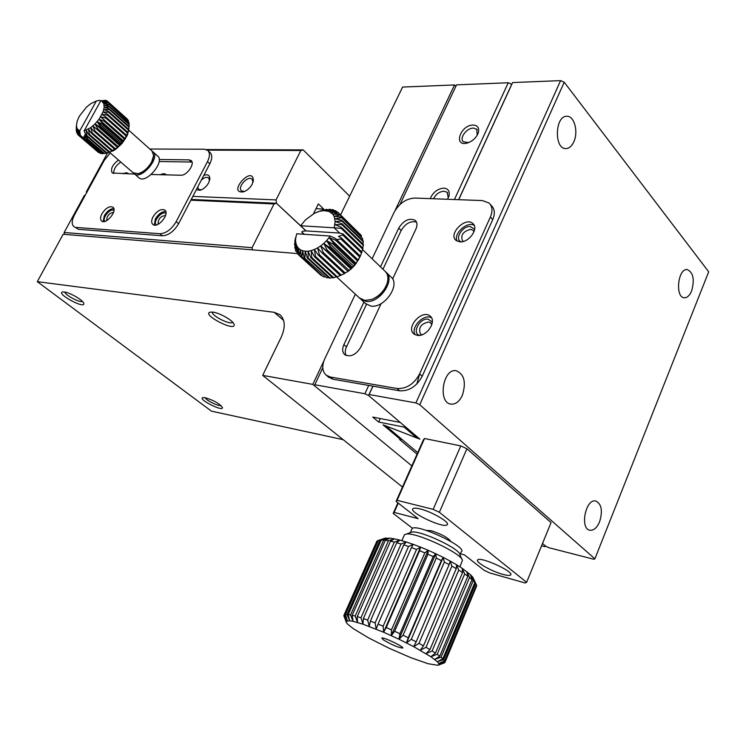 <?xml version="1.0" encoding="UTF-8"?>
<svg xmlns="http://www.w3.org/2000/svg" width="746" height="746" viewBox="0 0 746 746"><rect width="100%" height="100%" fill="white"/><g stroke="black" fill="none" stroke-linecap="round" stroke-linejoin="round"><path stroke-width="1.12" d="M85.184 195.349L84.429 195.321L64.137 232.491L64.436 234.356M84.429 195.321L85.324 195.098M305.991 230.924L276.468 203.276L274.024 203.956L252.092 247.681L252.372 249.863M64.137 232.491L252.092 247.681M78.526 229.33L73.854 226.597L78.526 229.33L162.358 235.773C168.54 235.447 173.958 231.419 178.611 223.688L190.864 200.17L274.024 203.956M349.632 196.189L303.212 149.909L300.834 150.506L276.057 199.909L276.468 203.276L191.246 199.443L276.468 203.276L305.403 230.234M110.259 152.949L104.328 160.259L74.404 215.09C71.672 220.48 71.485 224.313 73.854 226.597M178.611 223.688L176.196 221.618L207.481 161.658L209.812 163.803L190.864 200.17M176.196 221.618C171.533 229.358 166.116 233.395 159.924 233.731L162.358 235.773M76.148 227.427L159.924 233.731M209.812 163.803C212.33 158.609 212.377 154.832 209.971 152.473L207.994 150.645M113.728 173.529C113.532 169.277 115.882 165.444 120.768 162.05M159.122 161.528L192.002 162.041M207.481 161.658C210.008 156.455 210.064 152.678 207.658 150.328L204.218 149.209L149.825 149.023M152.977 216.899C156.968 210.81 160.912 208.544 164.81 210.074C170.191 213.794 157.658 228.891 152.865 224.471C151.233 222.905 151.27 220.378 152.977 216.899M101.922 213.766C105.708 208.022 109.373 205.821 112.907 207.164C117.868 210.512 106.053 225.078 101.652 221.049C100.132 219.585 100.225 217.161 101.922 213.766M159.206 159.495L189.008 159.868L191.06 160.539C195.377 163.467 186.892 175.786 180.924 175.226L151.214 174.48M134.644 174.06L112.282 172.997C110.305 169.053 112.366 164.735 118.474 160.054M165.771 211.51C161.901 211.472 158.432 213.943 155.373 218.932L154.301 225.087M113.821 208.572C110.305 208.731 107.126 211.118 104.3 215.715L103.125 221.609M165.985 213.552C162.18 210.102 152.324 221.758 156.334 224.956M113.961 210.391C110.361 207.742 101.633 218.373 104.925 221.394M165.603 215.454C160.465 216.135 157.975 219.072 158.143 224.276M113.569 212.265C109.056 213.225 106.753 216.023 106.687 220.648M343.179 439.664L211.454 411.158L37.3 281.662L63.177 234.253L297.328 253.565M37.3 281.662L274.155 312.313L279.853 314.653C285.186 319.614 285.634 327.14 281.195 337.229L262.685 375.378L312.798 384.386L323.867 361.008M395.166 210.372L454.538 84.941L402.588 87.068L340.568 214.885M212.843 312.136C219.856 312.882 233.526 320.817 234.095 324.445C236.072 332.511 200.739 314.234 210.288 312.126L212.843 312.136M64.324 291.975C70.031 292.553 83.272 300.33 83.757 303.37C85.51 309.646 55.521 293.467 62.645 291.966L64.324 291.975M205.374 397.758C213.72 400.322 219.399 403.539 222.42 407.419C223.8 412.426 196.869 398.812 203.005 397.599L205.374 397.758M322.785 367.759L314.374 385.691L411.848 465.877L312.798 384.386M262.685 375.378L402.467 487.017M454.538 84.941L455.806 86.452M232.696 322.253C230.579 325.387 211.137 315.651 212.377 312.08M82.377 301.384C79.869 302.951 64.949 295.024 64.855 292.059M220.928 405.516C218.382 406.43 205.943 400.285 205.122 397.711M708.7 271.814L594.888 558.829L419.728 404.714L564.209 82.2L708.7 271.814M462.361 395.343C466.362 382.297 464.254 374.072 456.039 370.669C442.648 368.319 437.585 403.316 451.199 404.145C455.731 404.379 459.452 401.441 462.361 395.343M599.616 521.752C602.88 510.758 601.574 503.839 595.7 500.986C585.489 498.533 579.586 529.175 590.067 530.247C593.844 530.527 597.033 527.692 599.616 521.752M691.626 290.949C694.75 279.461 693.267 272.327 687.178 269.567C677.76 268.336 674.916 297.868 684.446 297.766C687.318 297.747 689.705 295.481 691.626 290.949M573.842 141.74C578.598 131.772 574.252 115.686 566.848 116.283C554.837 115.649 553.97 149.442 565.962 148.575C569.179 148.426 571.8 146.141 573.842 141.74M541.549 545.83L544.841 546.669L545.727 546.212L542.51 543.48L545.727 546.212L548.925 547.723L593.853 559.267L594.888 558.829M355.357 294.185L324.78 358.789C321.694 365.96 322.197 371.443 326.282 375.238L330.441 377.047L397.021 388.498L399.642 390.792L372.953 386.167L369.111 394.513L415.895 402.933L419.728 404.714M369.111 394.513L372.86 386.148L368.561 395.473L364.878 393.757L368.72 385.43M417.732 452.617L385.915 425.947L419.886 439.142L368.561 395.473L400.276 422.46L372.72 417.07L378.688 422.059L380.283 418.553M424.511 438.517L423.392 439.86L396.089 501.396L397.096 500.314L433.165 509.369L460.786 445.903L424.511 438.517L397.096 500.314M466.912 448.756L439.366 512.297L526.629 582.309L551.052 522.601L466.912 448.756L460.786 445.903M399.996 204.469L456.561 84.858L508.25 82.75L511.728 84.279L458.631 199.695L512.605 82.573L560.6 80.615L564.209 82.2M415.895 402.933L560.6 80.615M419.802 373.504L416.809 384.004M526.629 582.309L525.119 582.98L489.702 572.928L484.107 570.27L464.441 554.884L460.422 553.774M397.888 502.804L393.189 513.407L412.557 528.327M458.725 199.695L512.605 82.573M399.642 390.792C409.078 391.314 416.604 386.456 422.217 376.226L492.724 219.613C495.213 213.626 494.766 208.964 491.39 205.616L490.262 204.357M398.271 503.102L394.149 512.418L418.161 518.666L396.089 501.396M393.189 513.407L394.149 512.418M433.165 509.369L439.366 512.297M450.798 541.372C448.029 537.661 441.539 534.117 431.309 530.751L426.106 530.359M420.157 508.949C416.268 507.989 413.862 507.895 412.948 508.66C408.193 512.054 443.758 528.83 447.152 524.764C450.603 522.648 432.046 511.737 420.157 508.949M502.701 574.327C506.916 575.492 509.527 575.726 510.525 575.017C515.169 572.173 480.499 556.236 477.692 559.91C474.745 561.757 491.26 571.25 502.701 574.327M372.953 386.167L333.07 379.248L330.441 377.047M422.217 376.226L419.634 373.886L490.383 217.021C492.873 211.034 492.425 206.362 489.059 203.015L482.438 200.571L414.608 198.063C405.964 198.66 399.11 203.444 394.065 212.424L372.114 258.787M419.634 373.886C414.002 384.134 406.467 389.002 397.021 388.498M328.548 377.131L333.07 379.248M346.153 355.525C344.866 353.128 344.969 350.256 346.48 346.89L366.445 304.377M382.959 269.241L401.152 230.505C405.442 223.483 410.561 220.685 416.492 222.112M459.844 241.853L456.011 240.389C447.926 234.048 465.551 216.377 472.852 223.53C479.202 228.341 468.842 242.954 459.844 241.853M417.266 335.364L413.937 333.975C405.292 327.522 422.273 308.825 430.153 316.145C437.184 321.218 426.516 337.164 417.266 335.364M380.497 266.863L398.746 228.08C403.819 220.238 409.312 217.673 415.224 220.378C417.303 222.401 417.527 225.301 415.904 229.078L392.62 278.985M381.131 303.594L360.831 347.114C355.973 354.872 350.639 357.409 344.829 354.742C342.321 352.401 342.013 349.025 343.897 344.633L363.917 302.083M474.195 225.376C467.117 220.909 453.083 233.843 457.074 241.107M431.505 317.796C423.868 313.301 410.253 327.391 415.121 334.74M474.642 229.358L470.344 226.56C462.417 225.712 454.286 239.037 461.037 241.853M432.335 322.113L428.241 319.167C419.811 317.703 411.568 332.93 419.504 335.374M474.018 231.726L473.067 230.309L470.586 229.367C463.089 231.363 460.413 235.186 462.539 240.827L463.462 241.415M431.841 324.613L430.684 322.887L428.521 321.983C420.744 323.885 418.086 327.895 420.539 334.022L422.003 334.777M441.082 657.17L473.206 580.724L470.409 574.653L471.976 579.577L439.776 656.144L434.666 659.464L441.082 657.17L442.863 658.727L437.305 661.721L443.683 659.557L444.635 660.76L438.732 663.474L444.952 661.366L445.064 662.187L438.918 664.667L444.523 662.849L438.564 665.05M346.2 622.08L343.869 615.403L346.256 621.325L349.632 620.747L353.054 621.334L362.994 624.206L383.603 632.226L398.989 639.219L413.685 646.642L430.88 656.75L437.305 661.721L438.732 663.474L438.918 664.667L437.902 665.292L428.139 663.726L410.645 657.599L389.393 648.377L368.888 638.035L353.399 628.729L347.599 624.104L346.34 622.453L344.074 615.04L344.811 614.62L347.356 620.747L345.501 614.48L347.049 614.462L349.632 620.747L348.214 614.564L350.536 614.937L353.054 621.334L352.159 615.282L355.217 616.047L357.539 622.49L357.25 616.625L360.971 617.781L362.994 624.206L363.377 618.583L367.666 620.094L369.261 626.444L370.38 621.092L375.117 622.929L376.198 629.139L378.063 624.104L383.136 626.211L383.603 632.226L386.232 627.535L391.482 629.848L391.268 635.62L394.653 631.284L399.94 633.746L398.989 639.219L403.073 635.247L408.239 637.783L406.533 642.931L411.26 639.313L416.156 641.858L413.685 646.642L418.982 643.369L423.467 645.84L420.25 650.251L426.003 647.286L429.948 649.617L426.031 653.655L432.13 650.96L435.431 653.086L430.88 656.75L437.203 654.279L469.532 577.535L466.828 571.65L467.845 576.238L435.431 653.086M473.206 580.724L474.866 582.486L442.863 658.727M443.683 659.557L475.612 583.447L476.433 584.892L444.635 660.76M444.952 661.366L476.713 585.806L445.064 662.187M376.571 541.866L343.869 615.403M344.074 615.04L376.795 541.363L377.644 540.673L344.811 614.62M345.501 614.48L378.399 540.374L380.04 540.067L347.049 614.462M348.214 614.564L381.262 540.011L383.677 540.104L350.536 614.937M352.159 615.282L385.337 540.281L388.461 540.775L355.217 616.047M357.25 616.625L390.54 541.186L394.308 542.081L360.971 617.781M363.377 618.583L396.732 542.734L401.05 544.002L367.666 620.094M370.38 621.092L403.772 544.869L408.519 546.482L375.117 622.929M378.063 624.104L411.466 547.545L416.51 549.466L383.136 626.211M386.232 627.535L419.597 550.697L424.81 552.87L391.482 629.848M394.653 631.284L427.943 554.231L433.174 556.6L399.94 633.746M403.073 635.247L436.27 558.064L441.352 560.554L408.239 637.783M411.26 639.313L444.327 562.064L449.129 564.601L416.156 641.858M418.982 643.369L451.88 566.13L456.263 568.648L423.467 645.84M426.003 647.286L458.725 570.13L462.557 572.564L429.948 649.617M432.13 650.96L464.665 573.972L467.845 576.238M475.612 583.447L472.833 577.255L474.866 582.486M476.433 584.892L472.833 577.255L470.409 574.653L462.184 568.321L462.557 572.564M476.685 585.647L476.405 584.976M378.381 540.412L377.644 540.673M378.399 540.374L383.686 538.715M381.262 540.011L386.241 538.015L380.04 540.067M385.337 540.281L389.794 538.136L383.798 538.472M390.54 541.186L394.392 538.854L389.794 538.136L383.677 540.104M396.732 542.734L399.921 540.141L394.392 538.854L388.461 540.775M403.772 544.869L406.244 541.988L399.921 540.141L394.308 542.081M411.466 547.545L413.181 544.338L406.244 541.988L401.05 544.002M419.597 550.697L420.558 547.135L413.181 544.338L408.519 546.482M427.943 554.231L428.167 550.296L420.558 547.135L416.51 549.466M436.27 558.064L435.785 553.746L428.167 550.296L424.81 552.87M444.327 562.064L443.208 557.374L435.785 553.746L433.174 556.6M451.88 566.13L450.202 561.085L443.208 557.374L441.352 560.554M458.725 570.13L456.589 564.769L450.202 561.085L449.129 564.601M464.665 573.972L462.184 568.321L456.589 564.769L456.263 568.648M459.984 554.81L461.289 551.742C468.283 547.387 416.1 522.937 412.062 528.634L411.699 529.473M410.347 532.616L411.829 532.085C420.259 530.136 460.114 548.823 459.918 554.679L461.895 559.304M404.062 535.665L404.481 534.723L406.216 534.089C415.923 531.833 462.707 553.784 462.408 560.507L459.853 566.801M469.532 577.535L471.976 579.577M437.203 654.279L439.776 656.144M383.658 640.068C392.004 644.898 398.327 647.565 402.626 648.078C405.097 647.258 383.099 636.711 381.747 638.072L383.658 640.068M443.208 557.374L406.533 642.931M435.785 553.746L398.989 639.219M428.167 550.296L391.268 635.62M420.558 547.135L383.603 632.226M301.841 256.932L323.111 276.682L301.841 256.932L302.634 250.759L300.368 249.761L301.151 256.615M304.816 257.762L305.235 251.234L302.634 250.759L304.023 257.603L326.795 277.866L304.023 257.603M299.305 255.496L321.256 275.535L299.305 255.496L300.368 249.761L298.493 248.269L298.726 255.039M297.253 253.5L297.067 246.348L296.106 244.026L295.463 250.292L295.752 251.001L297.067 246.348L298.493 248.269L297.253 253.5L298.726 254.843M294.829 248.054L295.686 238.468L294.502 244.753L295.64 241.378L296.106 244.026L294.829 248.054L295.612 248.772M295.034 241.415L296.675 233.778L330.189 236.044L335.476 238.431L336.325 239.242L335.672 240.221L357.371 260.867L356.206 263.366L360.215 256.009L358.294 260.214L357.371 260.867M294.773 241.172L295.668 237.442M330.189 236.044L329.07 237.629L335.672 240.221M355.32 263.627L333.583 243.028L332.819 243.961L354.564 264.541L353.753 266.341L356.206 263.366L354.564 264.541M333.583 243.028L329.07 237.629L326.571 240.669L332.819 243.961M352.215 267.096L330.431 246.572L329.573 247.42L351.375 267.935L351.002 269.045L353.753 266.341L351.375 267.935M330.431 246.572L326.571 240.669L323.764 243.438L329.573 247.42M348.783 270.22L326.953 249.761L326.03 250.507L348.018 271.413L351.002 269.045L347.869 270.947M326.953 249.761L323.764 243.438L320.743 245.882L326.03 250.507M345.118 272.905L323.242 252.512L322.272 253.136L344.158 273.512L348.018 271.413L344.158 273.512M323.242 252.512L320.743 245.882L317.572 247.924L322.272 253.136M341.314 275.087L319.409 254.759L318.421 255.244L340.335 275.554L344.894 273.381L340.335 275.554M319.409 254.759L317.572 247.924L314.355 249.518L318.421 255.244M315.539 256.447L314.57 256.773L336.511 277.027L337.267 276.785L315.539 256.447L314.355 249.518L311.175 250.619L314.57 256.773M311.763 257.519L310.821 257.687L332.781 277.885L333.714 277.726L311.763 257.519L311.175 250.619L308.107 251.197L310.821 257.687M308.154 257.957L307.277 257.967L329.247 278.109L330.124 278.109L308.154 257.957L308.107 251.197L305.235 251.234L307.277 257.967M318.001 211.752L323.354 210.195M296.852 251.999L295.752 251.001M295.006 245.22L294.502 244.753M303.836 234.179L301.785 232.267L304.237 234.076L303.585 234.244M360.215 256.009L341.332 237.927L338.432 236.379L342.656 234.962L361.512 253.08L361.875 252.073L343.039 233.955L339.682 233.078L334.189 227.819L300.638 225.758L306.13 230.906L302.354 231.297L301.785 232.267M300.638 225.758L305.496 219.865L314.476 213.263L319.279 211.351L323.699 210.605L328.939 211.398L332.809 214.205L334.096 216.284L335.178 221.543L341.892 221.03L341.799 220.182L363.246 241.023L362.873 243.961M341.892 221.03L363.349 241.872M323.167 210.018L320.724 210.997L326.795 209.328L323.699 210.605L330.217 209.253L326.459 210.745L332.567 209.607L333.331 209.803L328.939 211.398L335.411 210.614L337.369 212.246M330.217 209.253L330.888 209.915M333.331 209.803L334.301 210.745M341.053 217.067L362.715 238.664L341.053 217.067L334.096 216.284L340.111 215.025L339.71 214.391L361.092 235.232L361.4 236.883M340.111 215.025L361.493 235.867M336.064 210.969L331.075 212.563L337.817 212.218L359.703 233.88M336.763 239.662L340.81 238.944L341.332 237.927M340.81 238.944L359.703 257.006M341.92 223.66L341.855 224.593L363.349 245.406L363.405 244.483L341.92 223.66L335.178 221.543L334.189 227.81L341.192 228.388L341.416 227.399L362.948 248.194L361.773 251.971M341.192 228.388L362.733 249.173M342.656 234.962L343.039 233.955M358.015 259.897L336.325 239.242M325.004 276.794L323.811 276.999M328.529 277.456L326.795 277.866M321.806 275.488L321.256 275.535M362.715 238.664L362.463 240.259M363.349 245.406L362.64 247.896M361.512 253.08L359.964 256.969M340.297 275.516L337.481 276.71M336.26 276.794L333.714 277.726M332.306 277.447L330.124 278.109M306.13 230.906L339.682 233.078L334.189 227.81M339.71 214.391L332.809 214.205L338.348 212.722M341.799 220.182L334.889 218.755L341.304 217.823M341.416 227.399L334.945 224.593L341.855 224.593M362.593 249.602L384.824 271.04C387.65 273.577 388.526 277.288 387.444 282.175C384.983 290.213 379.789 295.957 371.862 299.426L364.859 300.452L359.376 297.896M385.878 286.455C383.481 291.555 379.789 295.435 374.8 298.064M385.701 271.898L385.822 272.001C396.117 279.34 379.555 303.808 365.885 301.393L360.225 298.652M365.465 303.51L370.949 306.084C384.628 308.536 401.096 284.161 390.792 276.794L386.596 272.747M477.244 135.157L476.694 129.198L473.421 128.098C466.707 127.836 458.986 138.355 463.369 141.787L468.628 142.589M447.768 198.884L448.225 197.634L447.162 192.291L444.131 191.19C439.525 191.545 435.972 194.063 433.473 198.762M401.376 438.909L400.956 439.832L399.614 439.553L417.061 454.146M473.16 125.048C460.338 124.936 453.018 147.093 467.304 143.027C472.75 141.171 476.433 137.684 478.363 132.583C479.408 127.846 477.664 125.337 473.16 125.048M447.535 199.285L448.943 196.123C449.978 191.274 448.281 188.607 443.851 188.123C437.576 188.738 433.016 192.244 430.19 198.641M398.942 265.436L398.457 266.471M367.731 332.315L367.228 333.387M508.25 82.75L454.417 199.536M378.688 422.059L404.127 427.104L404.565 426.115M404.127 427.104L416.949 438.005L417.387 437.016M416.949 438.005L383.034 424.828L400.956 439.832M314.756 384.74L364.878 393.757M348.018 271.413L320.743 245.882M351.002 269.045L323.764 243.438M353.753 266.341L326.571 240.669M356.206 263.366L329.07 237.629M79.719 130.951L77.052 128.601L76.437 125.403L77.239 120.955L79.356 116.171L86.592 107.004L90.984 103.554L96.337 101.027L79.719 130.951L80.382 135.38L83.328 137.917L85.492 134.01M100.645 101.046L99.824 100.309L96.337 101.027M99.824 100.309L101.008 100.822M80.372 136.22L100.337 153.396L80.372 136.22L80.382 135.38M99.125 152.585L78.759 135.474L79.029 130.671L79.925 136.08M78.759 135.474L98.714 152.622M78.395 135.026L77.528 134.28L77.882 129.813L78.414 135.213M77.528 134.28L77.052 128.601L76.54 132.201L76.568 127.072L76.26 130.69L76.437 125.253L76.269 128.396M77.239 133.142L76.689 132.667M128.517 129.189L127.79 133.879L129.077 126.512L128.48 131.557L128.517 129.189L108.767 111.555L108.552 112.273L128.303 129.897M109.261 104.309L129.021 122.465L109.261 104.309L103.834 103.797L104.179 107.405L103.079 111.9L98.994 119.295L95.068 123.901L90.639 127.659L84.102 130.904L100.747 100.85L102.09 101.465L103.834 103.797L108.562 102.556L128.181 120.19L128.405 121.505M108.776 102.967L128.405 120.6M100.747 100.85L105.969 100.3L107.191 101.223M108.562 102.556L103.125 102.454L107.452 101.204L127.389 119.481M107.769 101.512L127.37 119.127M109.373 108.869L104.179 107.405L109.531 107.032L109.531 106.436L129.207 124.078L129.067 126.503L109.373 108.869L109.261 109.531L128.974 127.174M109.531 107.032L129.217 124.675M112.217 150.291L111.536 150.72L113.327 150.767L115.565 149.377L121.971 143.521L126.764 136.294L127.79 133.879L127.529 132.033L126.764 136.294L126.149 134.97L125.421 138.756L124.414 137.926L123.92 138.672L123.817 141.19L122.363 140.817L121.794 141.535L121.971 143.521L120.05 143.577L119.435 144.248L119.947 145.703L116.889 146.72L117.784 147.68L114.231 148.892L115.565 149.377L112.217 150.291L92.243 132.928L91.553 133.366L111.536 150.72M122.363 140.817L102.472 123.295L101.904 124.022L121.794 141.535M126.149 134.97L106.333 117.383L105.913 118.138L125.738 135.725M127.529 132.033L107.75 114.418L107.424 115.164L127.221 132.769M124.414 137.926L104.561 120.367L104.058 121.122L123.92 138.672M117.542 146.113L97.605 128.666L96.943 129.282L116.889 146.72M120.05 143.577L100.141 126.083L99.507 126.764L119.435 144.248M114.912 148.37L94.947 130.97L94.266 131.501L114.231 148.892M103.694 153.443L101.764 153.676L84.307 138.653L86.741 136.22M102.286 153.704L84.83 138.681M106.948 152.911L113.327 150.767L106.948 152.911L86.956 135.632L86.312 135.847L106.305 153.117M109.541 151.811L89.548 134.494L88.877 134.83L108.869 152.137M109.047 152.492L103.918 153.629L86.461 138.579L87.888 137.208M104.505 153.545L87.049 138.486M129.021 122.465L128.965 123.864M101.279 153.266L100.337 153.396M83.328 137.917L85.529 135.502L84.307 138.653M87.012 136.453L86.461 138.579M107.452 101.204L102.09 101.465L106.38 100.486M109.531 106.436L104.188 105.466L109.373 104.822M108.767 111.555L103.806 109.569L109.261 109.531M107.75 114.418L103.079 111.9L108.552 112.273M106.333 117.383L102.016 114.343L107.424 115.164M104.561 120.367L100.645 116.833L105.913 118.138M102.472 123.295L98.994 119.295L104.058 121.122M100.141 126.083L97.12 121.673L101.904 124.022M97.605 128.666L95.068 123.901L99.507 126.764M94.947 130.97L92.886 125.906L96.943 129.282M92.243 132.928L90.639 127.659L94.266 131.501M89.548 134.494L88.392 129.095L91.553 133.366M86.956 135.632L86.191 130.186L88.877 134.83M84.102 130.895L86.312 135.847M128.732 130.196L152.016 150.981L153.629 155.588L151.597 162.059C148.006 168.158 143.577 172.028 138.29 173.659L133.161 172.783M153.48 156.865L151.624 162.87C148.407 168.354 144.426 171.832 139.67 173.305L138.728 173.548M152.576 151.541L152.939 151.811C160.81 157.275 141.236 180.327 134.308 173.771L133.767 173.24M138.784 177.651L138.998 177.837C145.955 184.411 165.463 161.434 157.574 155.942L153.191 152.025M253.006 182.22L252.008 179.124C247.84 175.17 236.892 187.516 241.555 190.911L244.501 191.48M209.579 180.485L208.628 177.912C206.735 176.737 204.311 177.445 201.355 180.038M197.727 186.994L198.678 189.4L201.168 189.922M315.978 208.712L323.708 209.085L323.223 210.074M313.488 213.794L318.346 203.9L323.708 209.085M252.213 184.141L253.36 180.597C252.969 164.195 226.588 193.96 243.373 191.853C247.057 190.668 250.003 188.095 252.213 184.141M196.301 189.736L200.087 190.277C203.593 189.167 206.446 186.668 208.647 182.798L209.85 179.012C209.85 175.226 207.826 174.014 203.789 175.366M166.302 174.862C165.09 173.417 163.15 173.37 160.493 174.713M128.508 173.911C127.407 172.512 125.589 172.466 123.053 173.771M276.057 199.909L192.841 196.375M87.068 191.899L86.312 191.862L86.48 192.962M300.834 150.506L207.388 150.123M107.62 152.827L86.312 191.862M303.212 149.909L206.297 149.554M117.784 147.68L92.886 125.906M119.947 145.703L95.068 123.901M121.971 143.521L97.12 121.673M123.817 141.19L98.994 119.295M125.421 138.756L100.645 116.833M191.33 161.975L189.008 159.868M283.592 320.37L274.155 312.313M490.383 217.021L492.724 219.613M343.897 344.633L346.48 346.89M401.152 230.505L398.746 228.08M280.384 315.101L279.853 314.653M233.899 323.932L234.095 324.445M450.556 404.034L451.199 404.145M589.536 530.126L590.067 530.247M447.441 524.084L447.152 524.764M510.525 575.017L510.786 574.383M326.282 375.238L328.911 377.439M415.224 220.378L415.792 220.965M472.852 223.53L473.57 224.304M430.153 316.145L430.712 316.686M473.505 230.784L473.067 230.309M346.153 621.856L343.85 615.804M377.084 541.046L344.326 614.835M385.477 538.08L379.807 540.095M412.062 528.634L410.319 532.625M411.829 532.085L406.216 534.089M404.481 534.723L401.87 540.673M295.789 237.592L295.006 240.473M298.941 255.216L320.892 275.255M319.279 211.351L322.804 210.12M336.698 276.962L360.029 298.493M361.045 299.435L366.118 304.116M477.235 129.832L476.694 129.198M447.675 192.841L447.162 192.291M477.608 134.168L478.363 132.583M468.553 142.617L467.304 143.027M448.225 197.634L448.943 196.123M76.437 125.403L76.4 126.121M78.461 135.25L98.407 152.389M109.578 152.352L133.366 172.96M134.308 173.771L138.998 177.837M253.034 182.108L253.36 180.597M243.979 191.675L243.373 191.853M209.654 180.187L209.85 179.012M200.553 190.146L200.087 190.277"/></g></svg>
